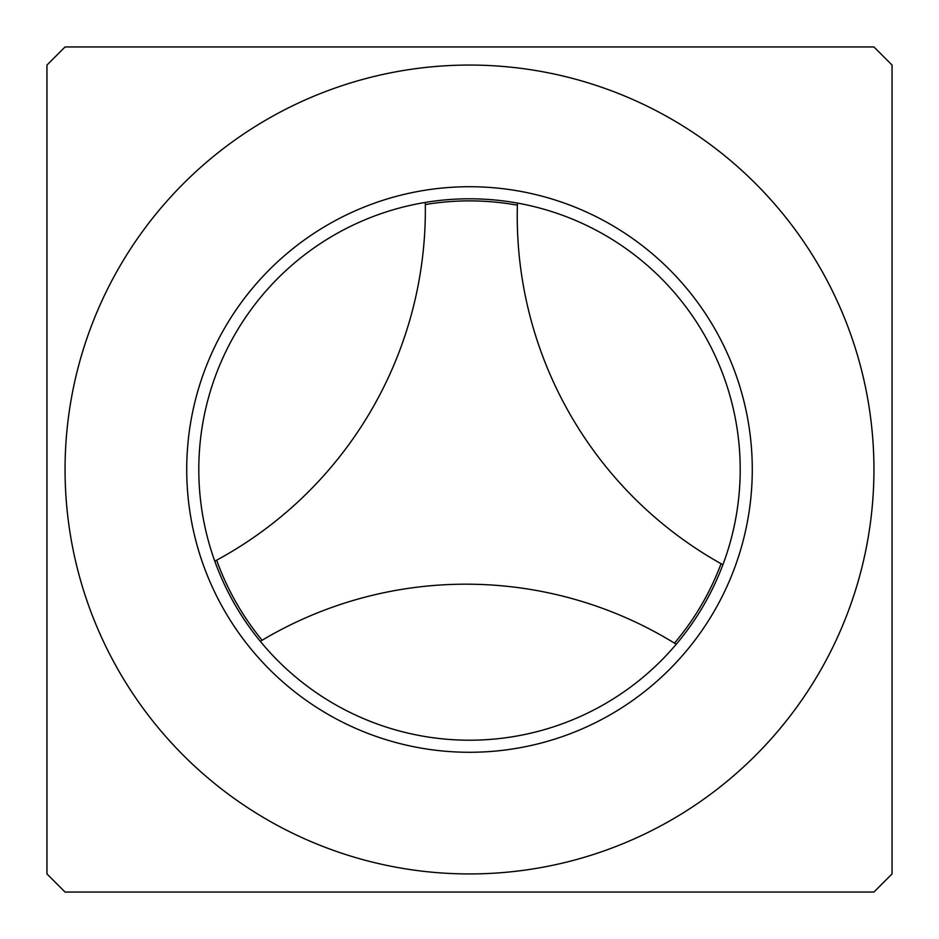 <?xml version="1.0" encoding="UTF-8"?>
<svg xmlns="http://www.w3.org/2000/svg" width="939" height="939" viewBox="0 0 939 939"><rect width="100%" height="100%" fill="white"/><g stroke="black" fill="none" stroke-linecap="round" stroke-linejoin="round"><path stroke-width="1.41" d="M260.314 641.325L262.122 640.245A398.406 398.406 0 0 1 674.46 643.133L676.256 644.236M425.285 202.437L425.32 204.538A398.406 398.406 0 0 1 216.651 560.184A268.624 268.624 0 0 0 262.122 640.245M216.651 560.184L214.796 561.182M722.889 564.75L721.058 563.729A398.406 398.406 0 0 1 517.389 205.183L517.448 203.082M674.46 643.133A268.624 268.624 0 0 0 721.058 563.729M517.389 205.183A268.624 268.624 0 0 0 425.32 204.538M198.798 469.5A270.702 270.702 0 0 1 469.5 198.798A270.702 270.702 0 0 1 740.202 469.5A270.702 270.702 0 0 1 469.5 740.202A270.702 270.702 0 0 1 198.798 469.5M752.28 469.5A282.78 282.78 0 0 0 328.11 224.609A282.78 282.78 0 0 0 328.11 714.391A282.78 282.78 0 0 0 752.28 469.5M469.5 65.061A404.439 404.439 0 0 0 65.061 469.5A404.439 404.439 0 0 0 469.5 873.939A404.439 404.439 0 0 0 873.939 469.5A404.439 404.439 0 0 0 469.5 65.061M65.061 892.05L46.95 873.939L46.95 65.061L65.061 46.95L873.939 46.95L892.05 65.061L892.05 873.939L873.939 892.05L65.061 892.05"/></g></svg>
